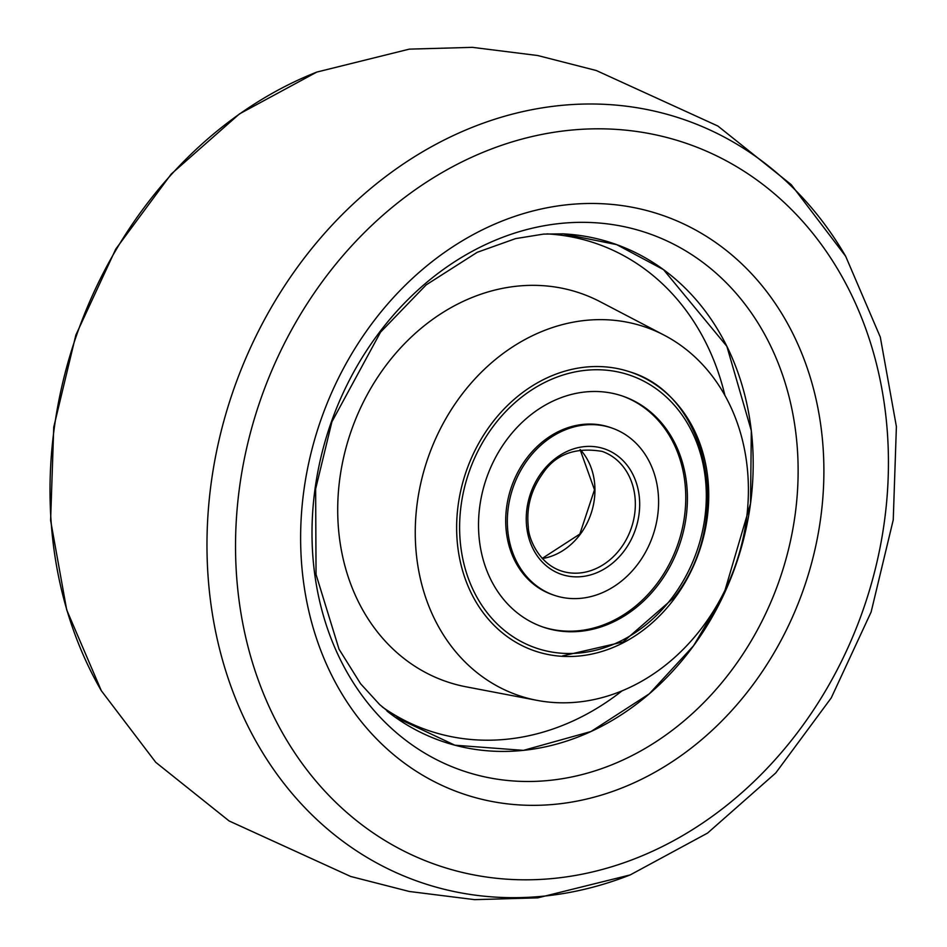 <?xml version="1.0" encoding="UTF-8"?>
<svg xmlns="http://www.w3.org/2000/svg" width="947" height="947" viewBox="0 0 947 947"><rect width="100%" height="100%" fill="white"/><g stroke="black" fill="none" stroke-linecap="round" stroke-linejoin="round"><path stroke-width="1.42" d="M556.291 702.65A194.798 162.813 109.2 0 0 739.11 553.817A194.798 162.813 109.2 0 0 664.226 335.202A194.798 162.813 109.2 0 0 607.37 319.802A194.798 162.813 109.2 0 0 419.024 491.813A194.798 162.813 109.2 0 0 537.056 700.366A194.798 162.813 109.2 0 0 556.291 702.65M602.02 366.667A147.412 123.217 -70.8 0 1 625.588 370.537A147.412 123.217 -70.8 0 1 704.805 531.622A147.412 123.217 -70.8 0 1 563.358 656.389A147.412 123.217 -70.8 0 1 528.722 648.659A147.412 123.217 -70.8 0 1 462.195 484.627A147.412 123.217 -70.8 0 1 602.02 366.667M562.613 233.826A263.242 220.024 -70.8 0 1 750.533 503.484A263.242 220.024 -70.8 0 1 493.576 751.196A263.242 220.024 -70.8 0 1 386.968 711.043M517.796 781.239A284.254 237.579 -70.8 0 1 314.877 490.061A284.254 237.579 -70.8 0 1 592.337 222.581A284.254 237.579 -70.8 0 1 795.255 513.759A284.254 237.579 -70.8 0 1 517.796 781.239M511.925 879.479A381.783 319.092 -70.8 0 1 239.39 488.403A381.783 319.092 -70.8 0 1 612.046 129.147A381.783 319.092 -70.8 0 1 884.581 520.234A381.783 319.092 -70.8 0 1 511.925 879.479M394.852 716.962L454.88 745.206L523.407 750.367L591.035 731.498L649.275 693.843L693.583 645.736L723.626 594.941L750.533 503.484L751.314 430.707L726.846 346.271L663.504 269.635L616.698 244.634L563.11 233.85L543.59 234.098L515.594 238.608L477.229 252.304L426.138 284.905L380.505 332.219L331.912 421.794L315.635 488.948L316.049 574.498L339.026 649.18L360.57 683.722L379.711 704.639L394.852 716.962M638.231 563.56A88.45 73.925 109.2 0 0 612.058 428.091A88.45 73.925 109.2 0 0 527.692 459.686A88.45 73.925 109.2 0 0 553.877 595.154A88.45 73.925 109.2 0 0 638.231 563.56M506.633 439.893A122.151 102.087 109.2 0 0 542.785 626.973A122.151 102.087 109.2 0 0 659.29 583.352A122.151 102.087 109.2 0 0 623.138 396.272A122.151 102.087 109.2 0 0 506.633 439.893M611.229 427.807A88.45 73.925 109.2 0 0 526.058 459.117A88.45 73.925 109.2 0 0 553.06 594.858M541.968 626.689A122.151 102.087 109.2 0 0 657.656 582.772A122.151 102.087 109.2 0 0 622.309 395.988M547.023 233.885A257.548 215.265 -70.8 0 1 724.928 395.455M622.061 690.848A257.548 215.265 -70.8 0 1 478.211 739.986A257.548 215.265 -70.8 0 1 382.268 706.947M664.226 335.202L600.244 301.762A205.416 171.691 109.2 0 0 540.287 285.521A205.416 171.691 109.2 0 0 341.678 466.907A205.416 171.691 109.2 0 0 466.137 686.824L537.056 700.366M303.715 491.659A305.976 255.737 109.2 0 0 522.14 805.08A305.976 255.737 109.2 0 0 820.8 517.169A305.976 255.737 109.2 0 0 602.375 203.735A305.976 255.737 109.2 0 0 303.715 491.659M211.051 484.012A403.481 337.227 109.2 0 0 499.069 897.318A403.481 337.227 109.2 0 0 630.205 874.921L537.707 897.863L474.601 899.65L409.27 891.47L350.686 876.472L229.127 820.966L155.758 762.335L101.341 690.742A403.481 337.227 -70.8 0 1 54.097 429.346A403.481 337.227 -70.8 0 1 316.795 72.079L409.293 49.137L472.399 47.35L537.73 55.53L596.314 70.528L717.873 126.034L791.242 184.665L845.659 256.258A403.481 337.227 109.2 0 0 604.884 104.348A403.481 337.227 109.2 0 0 211.051 484.012M542.252 558.552A63.177 52.807 109.2 0 0 580.404 534.084A63.177 52.807 109.2 0 0 580.215 449.565M560.541 570.721A63.177 52.807 109.2 0 0 620.806 548.147A63.177 52.807 109.2 0 0 602.103 451.388C575.101 446.913 555.214 454.442 542.406 473.974C530.959 490.084 526.248 507.746 528.296 526.946C528.26 537.02 537.801 562.719 560.541 570.721M624.416 550.574A66.337 55.447 109.2 0 0 621.682 459.283A66.337 55.447 109.2 0 0 541.506 472.671A66.337 55.447 109.2 0 0 544.241 563.962A66.337 55.447 109.2 0 0 624.416 550.574M673.104 596.338A144.264 120.577 109.2 0 0 667.162 397.799A144.264 120.577 109.2 0 0 492.819 426.908A144.264 120.577 109.2 0 0 498.761 625.446A144.264 120.577 109.2 0 0 673.104 596.338M101.341 690.742L66.704 609.915L50.605 520.424L53.754 427.109L75.867 335.025L115.747 249.108L171.241 174.035L239.461 113.9L316.795 72.079M630.205 874.921L707.539 833.1L775.759 772.965L831.253 697.892L871.133 611.987L893.246 519.891L896.395 426.576L880.296 337.085L845.659 256.258M580.085 449.588L594.491 489.777L579.836 534.061L542.169 558.446M610.413 427.523L612.058 428.091M552.231 594.586L553.877 595.154M629.814 371.84C709.658 395.586 734.055 522.105 674.004 597.64L623.055 641.971L562.34 655.975"/></g></svg>
